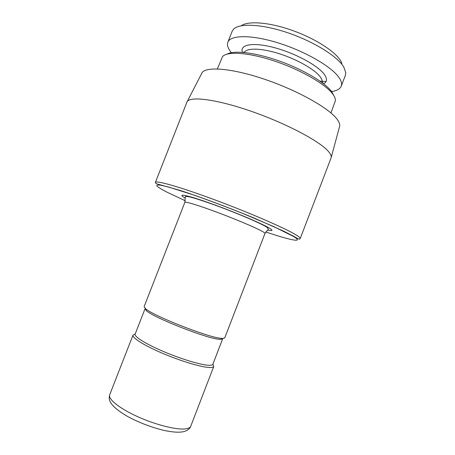 <?xml version="1.0" encoding="UTF-8"?>
<svg xmlns="http://www.w3.org/2000/svg" width="455" height="455" viewBox="0 0 455 455"><rect width="100%" height="100%" fill="white"/><g stroke="black" fill="none" stroke-linecap="round" stroke-linejoin="round"><path stroke-width="0.68" d="M135.175 334.027L133.014 335.073C131.813 337.655 144.053 345.43 162.395 353.245C180.703 361.065 201.246 367.219 209.419 367.503C212.002 367.606 213.458 367.236 213.787 366.4L212.894 364.171M212.866 364.256C212.553 365.052 211.143 365.393 208.64 365.28C200.752 364.944 181.005 358.995 163.419 351.493C145.799 343.991 134.009 336.558 135.141 334.112L145.054 308.729L146.351 310.668C153.051 317.34 205.415 338.042 218.679 339.231L220.391 339.39L222.66 338.833L212.866 364.256M220.675 338.298L222.438 338.469L224.753 337.917L264.986 233.449C265.094 233.17 264.344 232.573 262.745 231.646L261.949 231.197C255.17 227.46 235.633 219.191 217.149 212.297C198.636 205.381 185.088 201.286 184.855 202.367L144.121 306.642L145.458 308.609C152.362 315.434 206.985 337.024 220.675 338.298M331.047 158.033L331.052 158.021C331.706 156.327 330.739 154.023 328.146 151.123C319.16 140.828 284.87 122.793 249.966 110.855C215.033 98.854 188.865 95.931 186.931 102.119L155.382 182.421C155.786 180.117 179.992 186.937 214.368 199.688C248.703 212.4 284.273 227.824 295.443 234.552L296.034 234.905C299.054 236.759 300.442 237.988 300.198 238.591L331.047 158.033M331.2 157.47L339.476 126.917C340.215 124.886 339.396 122.293 337.024 119.136C328.817 107.915 296.518 89.84 263.2 78.795C229.855 67.681 204.232 66.231 201.684 73.465L187.193 101.613M217.399 68.904L222.41 56.761C226.823 50.971 248.862 52.382 275.207 61.288C301.534 70.155 326.366 84.698 333.128 94.515C334.761 96.841 335.534 98.866 335.437 100.606L330.95 112.948M333.754 95.453L331.894 91.995C325.643 82.969 304.076 69.922 280.132 61.311C256.182 52.678 234.274 50.016 227.125 54.094M231.379 52.678C228 48.594 226.823 45.108 227.847 42.235C230.412 34.802 251.939 34.58 279.165 43.231C306.369 51.813 332.673 67.403 339.419 78.152C341.46 81.343 342.058 84.027 341.222 86.211C340.033 89.021 336.819 90.801 331.564 91.54M227.847 42.235L232.095 31.389L233.5 29.245C239.267 23.006 261.892 23.984 287.799 32.777C313.7 41.513 337.439 56.352 343.73 66.919L345.8 72.806L345.396 75.337L341.222 86.211M326.025 81.587L319.99 81.126M341.904 63.285L340.624 60.748C334.925 51.205 314.428 38.135 291.632 30.178C268.831 22.181 247.958 20.697 241.275 25.759M185.776 428.86C188.558 428.462 190.218 427.586 190.747 426.227C189.849 428.872 187.341 430.72 183.228 431.767C178.826 432.506 173.878 432.369 164.625 430.561C151.993 427.552 139.782 422.934 127.997 416.695C108.512 405.32 108.466 399.632 109.689 394.786C107.835 399.041 119.477 408.482 137.74 416.712C155.963 424.953 176.967 430.14 185.776 428.86M185.231 198.084C176.278 193.079 185.799 194.649 208.64 202.708C231.379 210.705 260.175 222.745 268.723 227.739L269.599 228.256C273.29 230.571 272.625 231.163 267.603 230.037M185.27 200.746L166.655 192.016C161.889 189.507 158.676 187.551 157.015 186.135C156.361 185.088 157.589 184.77 160.689 185.179L168.003 186.886L192.584 194.632C208.566 200.189 225.447 206.524 243.22 213.64L273.654 226.573L293.225 236.316C304.935 243.271 290.54 240.337 265.771 231.97M322.163 82.696C322.561 81.183 321.998 79.346 320.491 77.196C315.395 69.865 297.741 59.628 279.632 53.832C261.506 48.003 246.616 47.712 244.284 52.49M242.475 52.331C239.341 44.567 252.872 41.9 274.228 47.616C295.528 53.235 318.71 65.952 324.625 74.836C327.384 79.011 327.043 82.002 323.607 83.8M190.747 426.227L213.787 366.4M109.689 394.786L133.014 335.073M220.391 339.39L222.438 338.469M146.351 310.668L145.458 308.609M184.855 202.367L185.248 196.907C185.145 196.259 186.732 196.293 190.002 196.998C194.541 198.061 205.717 201.673 217.706 206.098C239.33 214.072 262.945 224.281 267.182 227.472L268.382 229.155L264.986 233.449M300.198 238.591C299.356 239.08 300.249 240.177 293.936 236.424L284.13 231.379L253.981 217.996C229.235 207.73 200.462 197.004 180.481 190.526L156.025 183.621L155.382 182.421M244.204 52.484L243.55 52.024L243.482 52.416M322.805 83.185L323.022 82.85L322.231 82.747"/></g></svg>
